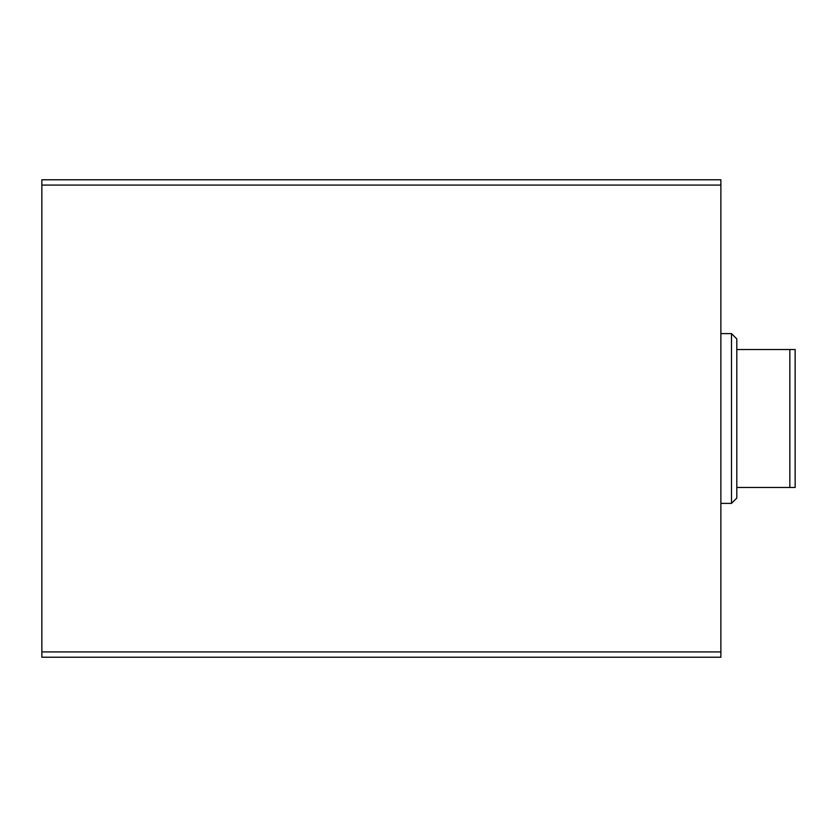 <?xml version="1.0" encoding="UTF-8"?>
<svg xmlns="http://www.w3.org/2000/svg" width="837" height="837" viewBox="0 0 837 837"><rect width="100%" height="100%" fill="white"/><g stroke="black" fill="none" stroke-linecap="round" stroke-linejoin="round"><path stroke-width="1.26" d="M720.877 657.223L41.85 657.223L41.85 179.777L720.877 179.777L720.877 657.223M720.877 185.082L41.85 185.082M720.877 651.918L41.85 651.918M736.801 338.922L736.801 498.078L731.486 503.382L731.486 333.618L736.801 338.922M720.877 503.382L731.486 503.382M720.877 333.618L731.486 333.618M789.846 349.531L789.846 487.469L795.15 487.469L795.15 349.531L736.801 349.531M736.801 487.469L789.846 487.469"/></g></svg>
